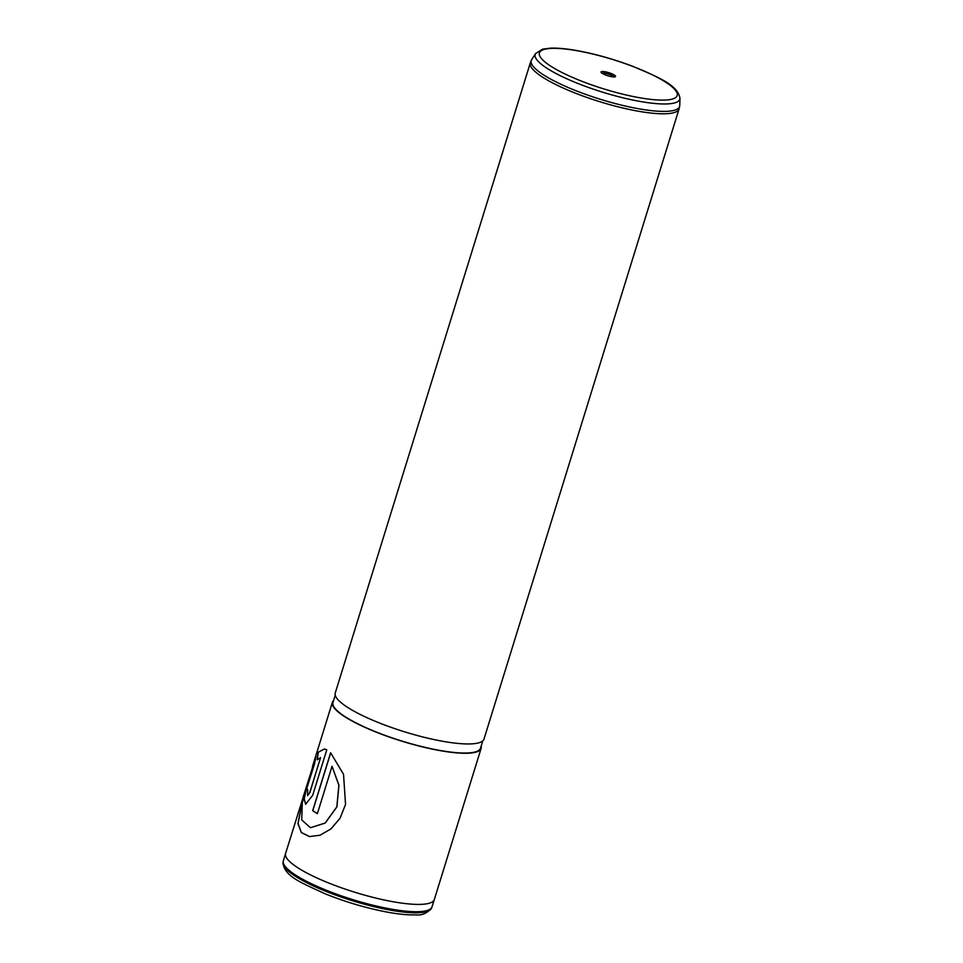 <?xml version="1.0" encoding="UTF-8"?>
<svg xmlns="http://www.w3.org/2000/svg" width="963" height="963" viewBox="0 0 963 963"><rect width="100%" height="100%" fill="white"/><g stroke="black" fill="none" stroke-linecap="round" stroke-linejoin="round"><path stroke-width="1.44" d="M434.169 899.936L432.038 906.797A77.822 16.576 -162.8 0 1 431.942 907.098A77.822 16.576 -162.8 0 1 391.327 909.132A77.822 16.576 -162.8 0 1 283.278 861.078A77.822 16.576 -162.8 0 1 283.351 860.766L285.481 853.904M611.577 76.703A7.596 1.613 -162.8 0 1 601.105 72.369A7.596 1.613 -162.8 0 1 605.017 71.756A7.596 1.613 -162.8 0 1 612.95 74.295A7.596 1.613 -162.8 0 1 615.273 76.751A7.596 1.613 -162.8 0 1 611.577 76.703M613.961 76.956A6.356 1.348 17.2 0 0 605.197 73.32A6.356 1.348 17.2 0 0 602.092 73.284M679.746 105.521A77.642 16.54 -162.8 0 1 679.661 106.183A77.642 16.54 -162.8 0 1 638.963 108.819A77.642 16.54 -162.8 0 1 563.837 85.611A77.642 16.54 -162.8 0 1 531.359 60.272A77.642 16.54 -162.8 0 1 531.66 59.682L535.572 53.567A75.716 16.13 -162.8 0 0 565.775 78.304A75.716 16.13 -162.8 0 0 640.202 101.464A75.716 16.13 -162.8 0 0 679.974 98.262L679.746 105.521M679.661 106.183L679.156 108.566A77.859 16.588 -162.8 0 1 679.071 108.879A77.859 16.588 -162.8 0 1 638.337 111.214A77.859 16.588 -162.8 0 1 563.584 88.211A77.859 16.588 -162.8 0 1 530.324 62.836A77.859 16.588 -162.8 0 1 530.432 62.535L531.359 60.272M679.071 108.879L484.004 739.042A77.859 16.588 -162.8 0 1 443.269 741.378A77.859 16.588 -162.8 0 1 368.516 718.374A77.859 16.588 -162.8 0 1 335.256 692.999L530.324 62.836M482.788 740.86L480.525 748.167A77.233 16.455 -162.8 0 1 440.115 750.478A77.233 16.455 -162.8 0 1 365.964 727.667A77.233 16.455 -162.8 0 1 332.969 702.484L335.232 695.19M481.151 746.169A77.859 16.588 -162.8 0 1 481.127 748.347A77.859 16.588 -162.8 0 1 440.392 750.683A77.859 16.588 -162.8 0 1 365.639 727.679A77.859 16.588 -162.8 0 1 332.379 702.304A77.859 16.588 -162.8 0 1 333.583 700.486M481.127 748.347L434.337 899.49A77.859 16.588 -162.8 0 1 393.602 901.825A77.859 16.588 -162.8 0 1 318.849 878.834A77.859 16.588 -162.8 0 1 285.59 853.447L315.924 756.581L314.492 764.008L302.322 802.54L301.684 819.874L310.447 827.735L325.169 823.016L336.821 806.886L338.868 785.242L332.042 766.283L317.381 813.663A77.859 16.588 -162.8 0 1 312.686 810.629L330.61 752.741L343.526 774.312L345.548 804.406L340.083 818.189L330.983 828.89L319.981 835.234L309.448 836.57L301.299 832.538L297.952 823.618L303.393 795.907M309.749 792.561L320.559 757.64L317.2 759.783L318.139 752.223L324.459 748.949L326.77 749.84L312.698 795.294L305.608 804.274L304.127 798.772L306.655 787.77A77.859 16.588 -162.8 0 0 307.727 790.045L307.594 795.607L309.857 792.585L320.559 757.64M310.495 827.735L325.277 823.016L336.906 806.874L338.952 785.23L332.042 766.283M317.393 813.627A77.726 16.564 -162.8 0 1 312.794 810.653L330.694 752.825M309.496 836.57L301.359 832.501L298.061 823.546L303.514 795.944L315.756 757.303M317.321 759.807L318.259 752.259L324.519 748.961M305.656 804.286L304.248 798.796L306.716 787.987M307.654 795.619L309.857 792.585M431.484 908.193C426.97 913.369 421.794 915.584 415.956 914.85C408.721 915.139 399.657 914.32 388.763 912.394C367.577 908.506 346.331 902.295 325.025 893.76C301.154 882.626 283.844 876.342 283.026 862.234A77.714 16.552 17.2 0 0 390.93 910.228A77.714 16.552 17.2 0 0 431.484 908.193L431.942 907.098M577.15 50.738A72.105 15.36 -162.8 0 1 669.899 85.105A72.105 15.36 -162.8 0 1 639.444 97.708A72.105 15.36 -162.8 0 1 546.695 63.341A72.105 15.36 -162.8 0 1 577.15 50.738M679.974 98.262C677.567 84.852 658.608 77.305 632.342 66.158C613.371 59.044 594.833 53.844 576.717 50.545C566.148 48.692 557.348 47.885 550.306 48.15L542.578 49.173L535.572 53.567M332.379 702.304L312.445 766.668M283.026 862.234L283.278 861.078"/></g></svg>
